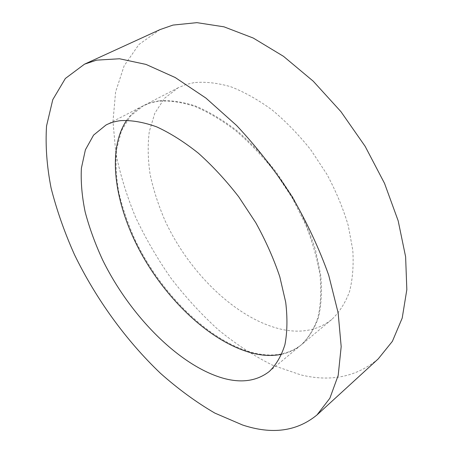 <?xml version="1.0" encoding="UTF-8"?>
<svg xmlns="http://www.w3.org/2000/svg" width="453" height="453" viewBox="0 0 453 453"><rect width="100%" height="100%" fill="white"/><g stroke="black" fill="none" stroke-linecap="round" stroke-linejoin="round"><path stroke-width="0.34" stroke-dasharray="2.27 1.7" d="M160.039 29.598L138.929 44.473L124.145 65.81L115.606 91.959L112.978 121.415L115.792 152.859C120.124 174.422 126.749 195.939 135.657 217.412C145.702 238.606 157.519 258.923 171.104 278.369C185.543 297.117 201.24 314.223 218.193 329.688C235.702 344.02 253.833 355.854 272.581 365.209L300.747 374.874C330.849 382.196 356.687 376.856 378.261 358.861M126.67 120.283C130.928 114.184 136.325 109.416 142.854 105.991L150.158 103.001L158.227 101.217C169.32 100.396 181.466 102.112 194.665 106.359C208.284 112.118 222.146 120.373 236.245 131.127C250.198 143.199 263.363 157.1 275.735 172.836L292.247 197.927L305.481 224.258C312.513 242.021 317.372 259.127 320.045 275.566C321.437 291.279 320.724 305.322 317.904 317.706C313.986 328.929 308.419 338 301.211 344.926C295.509 349.603 289.02 352.717 281.743 354.263M158.946 100.843L150.872 102.633L143.561 105.623L130.447 115.974L121.466 130.792L116.642 149.116C115.407 162.735 116.144 177.219 118.85 192.576C122.582 208.17 127.944 223.827 134.937 239.541C160.883 294.133 210.033 342.802 255.282 353.232C273.578 357.292 289.093 354.348 301.823 344.41C309.037 337.485 314.609 328.414 318.538 317.185C321.37 304.807 322.089 290.758 320.707 275.056L315.531 250.045C310.011 232.536 302.485 215.005 292.944 197.451L276.443 172.378C264.076 156.653 250.922 142.763 236.97 130.702C222.87 119.96 209.014 111.715 195.396 105.968C182.191 101.727 170.039 100.017 158.946 100.843M194.026 82.639L185.747 84.609L178.21 87.74L164.496 98.295L154.841 113.176L149.309 131.449C147.593 144.977 147.865 159.326 150.124 174.496C153.431 189.875 158.403 205.277 165.051 220.696C189.83 274.229 238.612 321.12 284.32 329.886C302.802 333.272 318.623 329.801 331.794 319.473C339.286 312.344 345.169 303.142 349.444 291.879C352.644 279.512 353.753 265.583 352.785 250.09L348.244 225.532C343.159 208.414 336.047 191.336 326.913 174.309L310.968 150.068C298.929 134.915 286.03 121.585 272.276 110.079C258.329 99.87 244.535 92.101 230.9 86.783C217.627 82.933 205.339 81.551 194.026 82.639M142.854 105.991L105.985 125.022M178.21 87.74L143.561 105.623M331.794 319.473L301.823 344.41M301.211 344.926L269.32 371.46"/><path stroke-width="0.68" d="M316.987 414.948L378.261 358.861L392.394 341.319L402.202 318.097L406.834 289.637L405.616 256.783L398.176 220.815L384.529 183.369L365.152 146.342L340.956 111.676L313.227 81.183L283.47 56.308L253.238 38.041L223.992 26.829L196.936 22.65L173.006 25.079L160.039 29.598L84.507 64.173L65.357 78.477L52.78 99.66L46.546 125.991C45.306 145.509 46.818 166.194 51.087 188.035C56.721 210.158 64.513 232.349 74.445 254.597C95.86 298.737 125.877 340.328 160.464 373.3C178.114 388.98 196.234 402.241 214.824 413.079L242.559 424.999C272.072 434.784 296.885 431.432 316.987 414.948L329.863 398.255L338.204 375.361L341.183 346.624L338.136 312.847L328.736 275.316C319.365 248.94 307.038 222.565 291.76 196.194C275.056 170.481 256.687 146.925 236.647 125.532L205.9 98.069L175.198 77.52L146.013 64.417L119.541 58.765L96.648 60.13L84.507 64.173M120.838 120.617C115.356 121.268 110.407 122.735 105.985 125.022L93.584 135.113L85.391 149.824L81.393 168.182C80.702 181.88 81.965 196.5 85.175 212.044C89.383 227.859 95.181 243.782 102.554 259.801C129.79 315.515 179.292 366.115 223.935 378.436C241.987 383.255 257.111 380.928 269.32 371.46C276.2 364.79 281.392 355.877 284.909 344.722C287.31 332.355 287.576 318.21 285.713 302.287L279.807 276.811C273.793 258.889 265.798 240.871 255.809 222.751L238.703 196.778C225.99 180.419 212.559 165.9 198.414 153.222C184.178 141.891 170.277 133.103 156.71 126.868C143.612 122.185 131.659 120.102 120.838 120.617M281.743 354.263C273.306 356.001 264.292 355.82 254.688 353.708C213.742 344.28 169.212 303.312 142.049 254.909C115.039 206.551 106.059 150.855 126.67 120.283"/></g></svg>
